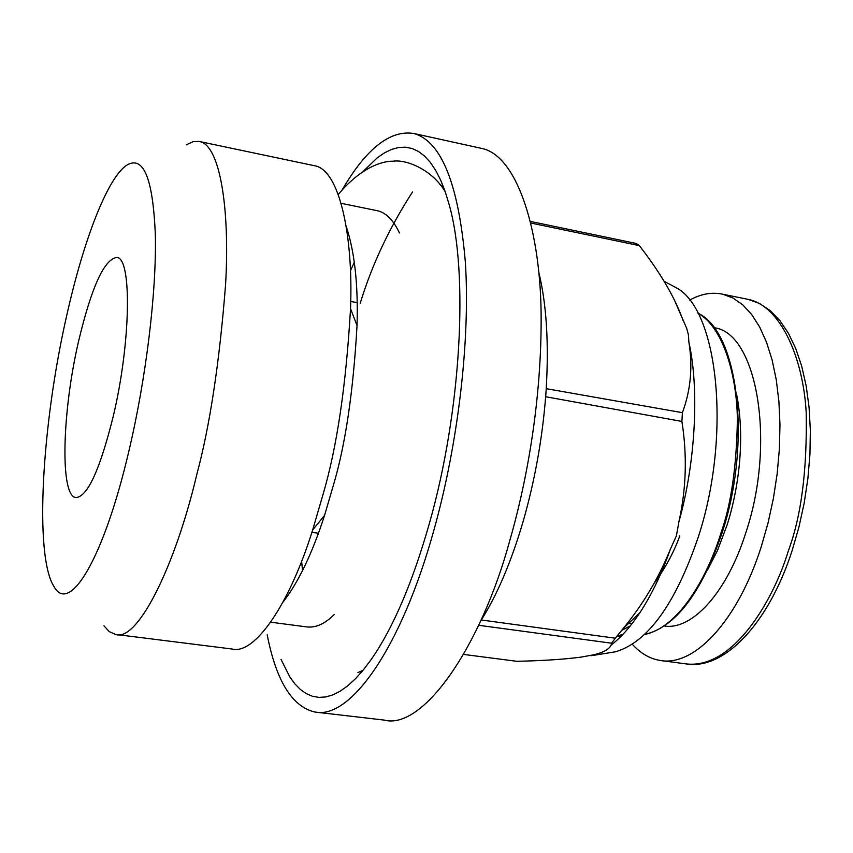 <?xml version="1.0" encoding="UTF-8"?>
<svg xmlns="http://www.w3.org/2000/svg" width="853" height="853" viewBox="0 0 853 853"><rect width="100%" height="100%" fill="white"/><g stroke="black" fill="none" stroke-linecap="round" stroke-linejoin="round"><path stroke-width="1.28" d="M78.604 341.147C91.516 287.034 104.258 259.131 116.84 257.446C132.098 257.617 130.904 343.066 113.044 417.149C99.716 470.355 87.294 497.16 75.768 497.566C59.753 495.764 62.162 411.327 78.604 341.147M631.849 623.938L629.077 622.967M632.308 644.239C640.496 653.345 649.762 658.74 660.105 660.446C693.979 666.971 737.525 621.442 761.26 546.677L768.031 523.049L773.362 498.589L777.179 473.682L779.397 448.838L779.973 424.645L778.906 401.454L776.251 379.702L772.093 359.87L766.516 342.224L759.65 327.008L751.685 314.512L742.76 304.841L733.047 298.049L722.758 294.221C711.935 291.907 700.889 293.88 689.619 300.117M625.004 628.885L623.618 628.128M617.082 636.05L622.85 634.419M621.741 630.356L630.314 625.878M664.06 281.245L677.687 288.538C718.482 312.507 731.309 436.32 698.351 536.814C675.501 603.86 647.896 642.181 615.546 651.777L591.108 655.733M611.132 645.049C620.867 637.617 630.42 626.88 639.814 612.827C651.575 594.882 661.736 573.749 670.277 549.428L676.418 535.78L678.967 521.514C695.59 462.731 699.407 388.68 688.872 342.074L688.392 334.664L686.718 328.458L674.51 300.235M463.648 654.422L516.651 661.288C542.465 660.755 563.886 659.369 580.904 657.141L593.421 654.859C604.841 652.214 610.897 648.333 611.601 643.215L478.672 625.281M530.598 221.449L636.253 243.478L639.345 245.632L530.992 223.059M683.093 320.525C675.043 297.761 660.457 272.789 639.345 245.632M538.851 272.459C546.474 304.02 548.927 342.757 546.219 388.669L682.389 412.681L681.899 421.435L545.653 396.73C542.22 439.636 534.66 481.369 522.985 521.951C511.118 562.17 497.128 594.999 481.028 620.44M682.389 412.681C690.749 390.173 692.913 366.641 688.872 342.074M678.967 521.514C686.281 488.524 687.262 455.161 681.899 421.435M481.305 619.992L615.28 638.204L611.601 643.215M615.28 638.204L623.223 628.49C643.098 604.265 658.783 577.907 670.277 549.428M545.643 397.253L546.272 388.296M267.192 634.813C276.244 681.057 292.195 706.806 315.056 712.063L384.149 720.081C422.885 730.541 480.889 646.766 509.678 540.941C524.894 488.428 541.047 408.438 541.143 320.557C541.474 232.752 517.814 155.939 481.934 148.465L414.014 133.537C390.354 129.603 366.406 148.39 342.17 189.878M412.532 191.968C389.384 227.687 371.951 264.771 360.222 303.231M315.056 712.063C350.156 719.495 401.177 648.738 434.07 529.542C458.402 442.451 470.291 339.025 465.375 262.404C458.679 184.419 441.566 141.459 414.014 133.537M363.293 171.304L377.548 157.56L384.66 152.751L391.719 149.371L398.66 147.505L405.463 147.196L412.084 148.497L418.45 151.439L424.538 156.056L430.296 162.358L435.67 170.355L440.628 180.036L445.106 191.36L449.073 204.325C468.755 272.693 461.313 411.295 429.4 523.358C412.511 582.652 393.116 628.032 371.204 659.497L363.346 669.914L355.541 678.668L347.811 685.759L340.262 691.154L332.905 694.875L325.771 696.944L318.937 697.391L312.39 696.251L306.184 693.585L300.352 689.448L294.893 683.882L289.849 676.983L281.032 659.412M302.527 570.636L301.621 561.21M350.412 270.817L354.347 262.234M341.147 203.313L377.783 210.819C386.153 212.823 393.382 220.202 399.46 232.954M334.163 614.618C324.79 623.948 315.599 628.032 306.611 626.891L270.732 622.2M283.057 602.037C298.401 582.343 312.241 553.48 324.545 515.436L333.672 484.269C345.508 444.136 353.291 391.228 357.034 325.537C358.281 285.041 354.677 251.966 346.211 226.312M103.938 625.793L109.291 631.625L115.518 634.419L231.984 649.005C254.525 655.168 289.359 604.777 312.678 529.926L323.255 493.663C336.988 446.812 346.083 385.14 350.53 308.658C353.451 234.938 339.291 169.683 314.65 165.759L198.898 141.395L193.151 141.63L186.199 144.871M115.518 634.419C137.301 642.448 175.185 566.637 196.872 474.193C209.859 425.86 219.424 362.77 225.555 284.934C230.054 210.03 220.213 145.543 199.826 141.609M128.728 451.77C146.087 378.636 156.536 292.419 155.363 235.492C153.05 177.957 143.347 154.617 126.255 165.493C106.956 179.055 83.359 241.079 66.811 315.13C41.808 424.154 33.992 556.305 54.176 586.864C69.488 614.523 103.586 559.227 128.728 451.77M736.64 394.491C746.375 444.125 736.427 496.265 727.044 525.139L717.426 550.633L707.457 570.113M679.798 535.94C673.71 552.627 665.191 568.365 654.262 583.143M714.046 327.733C756.622 332.307 776.433 441.886 745.842 532.656C726.959 592.664 692.135 630.346 664.423 626.027M722.758 294.221L748.102 299.35C779.887 305.598 803.11 356.554 806.192 412.415C807.226 470.184 801.266 516.353 788.321 550.921C774.257 598.092 733.825 669.968 685.748 663.858L660.105 660.446M697.978 313.232C722.064 326.262 736.629 372.59 737.387 418.738C736.672 466.271 731.192 504.347 720.945 532.986C709.408 571.105 681.494 626.902 644.484 634.525C675.395 627.286 701.273 593.379 722.107 532.816C752.026 442.536 738.293 331.454 697.978 313.222M439.359 183.779L443.944 188.15M363.122 670.191L357.919 672.622M357.151 302.655L350.7 301.44M748.102 299.35L759.447 303.444L770.099 310.524L779.813 320.504L788.407 333.224L795.742 348.525L801.703 366.172L806.181 385.919L809.081 407.435L810.35 430.37L809.945 454.286L807.866 478.746L804.144 503.27L798.856 527.399L792.106 550.643C768.372 624.3 723.664 670.586 685.748 663.847M621.187 636.135L616.794 636.391M623.223 628.49L639.814 612.827M338.268 194.473C359.731 168.734 380.854 160.982 393.158 161.196C406.54 159.212 432.546 169.918 445.298 191.904M350.53 308.658L357.034 325.537M324.545 515.436L312.678 529.926M318.414 533.253L311.91 532.293"/></g></svg>
